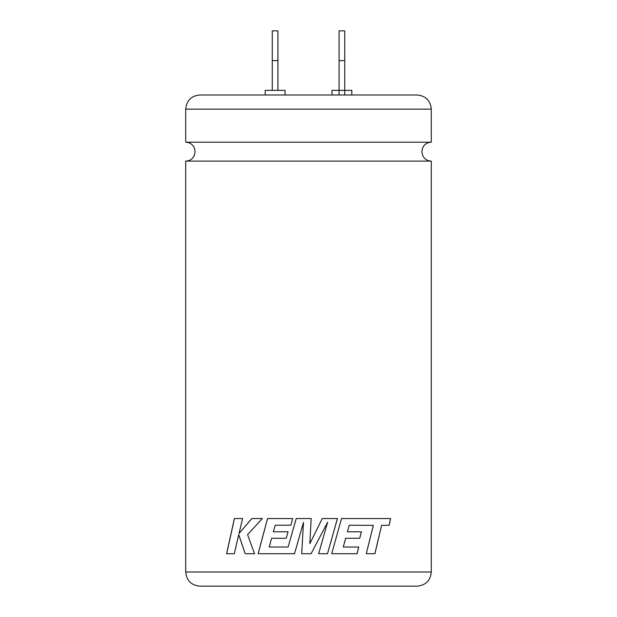 <?xml version="1.0" encoding="UTF-8"?>
<svg xmlns="http://www.w3.org/2000/svg" width="617" height="617" viewBox="0 0 617 617"><rect width="100%" height="100%" fill="white"/><g stroke="black" fill="none" stroke-linecap="round" stroke-linejoin="round"><path stroke-width="0.93" d="M431.291 161.106L185.709 161.106C188.733 161.037 191.201 159.834 193.129 157.505L194.193 155.816L195.157 151.659L194.193 147.502L193.129 145.813C191.201 143.476 188.733 142.28 185.709 142.211L431.291 142.211C428.267 142.28 425.799 143.476 423.871 145.813L422.807 147.502L421.843 151.659L422.807 155.816L423.871 157.505C425.799 159.834 428.267 161.037 431.291 161.106L431.291 572.005C430.45 580.597 425.738 585.309 417.146 586.15L199.854 586.15C191.262 585.309 186.55 580.597 185.709 572.005L431.291 572.005M185.709 109.132C186.55 100.54 191.262 95.828 199.854 94.987L417.146 94.987C425.738 95.828 430.45 100.54 431.291 109.132L185.709 109.132L185.709 142.211M374.912 553.719L366.274 553.719L373.339 525.337L349.214 525.244L347.417 531.785L361.4 531.785L359.719 538.286L345.651 538.286L343.268 547.024L358.778 547.024L357.042 553.719L331.691 553.719L341.533 518.55L390.584 518.55L389.126 525.337L381.622 525.337L374.912 553.719M311.176 518.55L296.222 518.55L288.108 547.024L269.22 547.024L271.588 538.286L286.226 538.286L288.054 531.785L273.362 531.785L275.19 525.244L290.854 525.244L292.736 518.55L267.508 518.55L258.122 553.719L294.51 553.719L303.471 522.406L301.713 553.719L311.091 553.719L327.619 522.252L318.65 553.719L327.519 553.719L337.437 518.55L322.259 518.55L309.827 543.67L311.176 518.55L309.827 543.67M331.977 94.987L331.977 90.36L351.813 90.36L351.813 94.987M265.187 94.987L265.187 90.36L285.023 90.36L285.023 94.987M238.733 534.623L245.173 553.719L254.566 553.719L247.579 534.623L262.333 518.55L251.829 518.55L239.018 533.543L242.604 518.55L234.383 518.55L226.586 553.719L234.298 553.719L238.733 534.623L245.219 553.719M272.274 90.36L272.274 30.85L277.935 30.85L277.935 90.36M344.726 94.987L344.726 60.605L339.065 60.605L339.065 94.987M339.065 60.605L339.065 30.85L344.726 30.85L344.726 60.605M272.274 60.605L277.935 60.605M251.875 518.55L239.018 533.543M234.445 518.55L226.647 553.719M296.229 518.55L288.108 547.024M267.547 518.55L258.161 553.719M303.471 522.406L301.721 553.719M311.084 553.719L327.619 522.252M327.511 553.719L337.414 518.55M374.858 553.719L381.622 525.337M389.065 525.337L390.522 518.55M357.004 553.719L358.739 547.024M345.62 538.286L343.268 547.024M359.68 538.286L361.361 531.785M349.214 525.244L347.417 531.785M431.291 109.132L431.291 142.211M185.709 161.106L185.709 572.005"/></g></svg>
